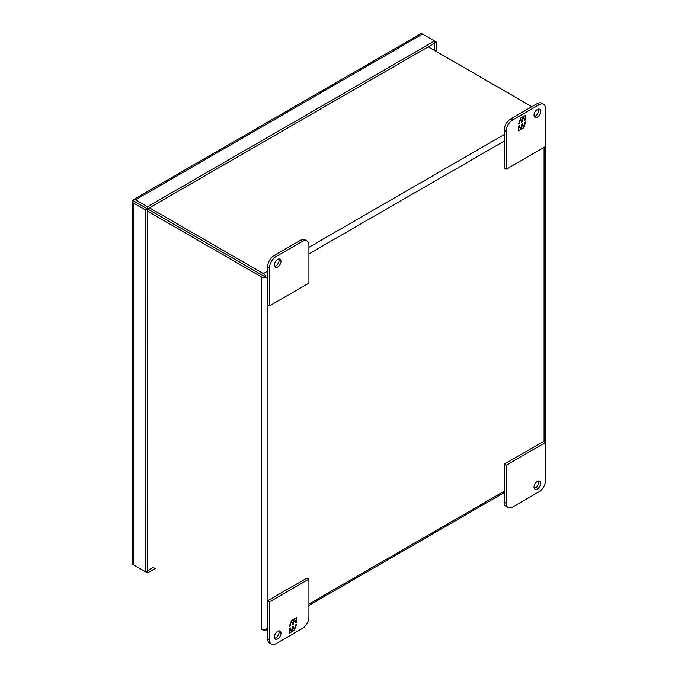 <?xml version="1.0" encoding="UTF-8"?>
<svg xmlns="http://www.w3.org/2000/svg" width="678" height="678" viewBox="0 0 678 678"><rect width="100%" height="100%" fill="white"/><g stroke="black" fill="none" stroke-linecap="round" stroke-linejoin="round"><path stroke-width="1.02" d="M534.256 488.338A4.644 2.687 120 0 0 538.722 482.219A4.644 2.687 120 0 0 538.501 480.982M540.612 483.312A4.644 2.687 -60 0 1 538.586 487.99A4.644 2.687 -60 0 1 535.001 489.236A4.644 2.687 -60 0 1 534.035 487.109A4.644 2.687 -60 0 1 536.069 482.431A4.644 2.687 -60 0 1 539.646 481.185A4.644 2.687 -60 0 1 540.612 483.312M512.678 507.025L538.968 491.847A9.297 5.365 120 0 0 545.544 480.465L545.544 442.514L506.102 465.286L506.102 503.237A9.297 5.365 120 0 0 508.025 507.491A9.297 5.365 120 0 0 512.678 507.025M506.102 465.286L504.212 464.193L504.212 502.144A9.297 5.365 120 0 0 506.135 506.398L508.025 507.491M545.544 442.514L543.646 441.42L504.212 464.193M534.035 115.209A4.644 2.687 -60 0 1 536.069 110.531A4.644 2.687 -60 0 1 539.646 109.285A4.644 2.687 -60 0 1 540.612 111.421A4.644 2.687 -60 0 1 538.586 116.091A4.644 2.687 -60 0 1 535.001 117.336A4.644 2.687 -60 0 1 534.035 115.209M534.256 116.447A4.644 2.687 120 0 0 538.722 110.328A4.644 2.687 120 0 0 538.501 109.09M506.102 169.288L504.212 168.195L504.212 130.244A9.297 5.365 -60 0 1 510.78 118.862L537.078 103.683A9.297 5.365 -60 0 1 541.722 103.225L543.612 104.319A9.297 5.365 -60 0 1 545.544 108.573L545.544 146.516L506.102 169.288L506.102 131.337A9.297 5.365 -60 0 1 512.678 119.955L538.968 104.776A9.297 5.365 -60 0 1 543.612 104.319M525.823 119.777L525.823 115.099L523.738 116.302L522.882 118.506L522.882 116.794L520.789 118.006L518.45 124.04L519.687 123.32L519.687 120.981L521.56 119.904L521.56 122.243L522.713 121.574L522.713 119.235L524.577 118.158L524.577 120.498L525.823 119.777L524.577 120.192M518.45 126.193L518.45 130.879L520.526 129.676L521.382 127.472L521.382 129.184L523.484 127.973L525.823 121.938L524.577 122.659L524.577 124.998L522.713 126.074L522.713 123.735L521.56 124.405L521.56 126.744L519.687 127.82L519.687 125.481L518.45 126.193M525.56 115.252L525.56 119.625M522.713 119.235L524.577 118.158M522.45 119.082L522.713 121.574M522.45 121.421L521.56 121.938M519.772 120.633L521.56 119.904M519.424 121.515L519.687 123.32M519.424 123.167L518.602 123.65M522.619 116.947L522.882 118.506M520.526 129.676L518.45 130.574M519.424 125.633L519.687 127.82M522.45 123.888L522.713 126.074M525.408 122.176L524.577 124.303M524.238 125.193L523.484 127.973M523.221 127.82L521.382 128.879M520.263 129.523L521.382 127.472M274.632 266.335A4.644 2.687 120 0 0 279.09 260.216A4.644 2.687 120 0 0 278.878 258.988M274.412 265.106A4.644 2.687 -60 0 1 276.438 260.428A4.644 2.687 -60 0 1 280.022 259.182A4.644 2.687 -60 0 1 280.989 261.31A4.644 2.687 -60 0 1 278.955 265.988A4.644 2.687 -60 0 1 275.378 267.234A4.644 2.687 -60 0 1 274.412 265.106M302.346 241.385L276.056 256.564A9.297 5.365 120 0 0 269.48 267.954L269.48 305.897L308.922 283.133L308.922 245.182A9.297 5.365 120 0 0 306.998 240.927A9.297 5.365 120 0 0 302.346 241.385L300.456 240.292L274.166 255.47A9.297 5.365 120 0 0 267.59 266.861L267.59 304.803L269.48 305.897M306.998 240.927L305.1 239.834A9.297 5.365 120 0 0 300.456 240.292M141.702 205.536L132.854 200.476L147.516 208.892L147.49 570.698L153.821 567.062M280.989 633.201A4.644 2.687 -60 0 1 278.955 637.879A4.644 2.687 -60 0 1 275.378 639.125A4.644 2.687 -60 0 1 274.412 636.998A4.644 2.687 -60 0 1 276.438 632.32A4.644 2.687 -60 0 1 280.022 631.074A4.644 2.687 -60 0 1 280.989 633.201M274.632 638.227A4.644 2.687 120 0 0 279.09 632.108A4.644 2.687 120 0 0 278.878 630.879M271.412 644.1L269.513 643.007A9.297 5.365 -60 0 1 267.59 638.752L267.59 600.801L307.024 578.037L308.922 579.131L308.922 617.073A9.297 5.365 -60 0 1 302.346 628.464L276.056 643.642A9.297 5.365 -60 0 1 271.412 644.1A9.297 5.365 -60 0 1 269.48 639.846L269.48 601.895L308.922 579.131M267.59 600.801L269.48 601.895M289.201 628.633L289.201 633.32L291.277 632.116L292.133 629.904L292.133 631.625L294.235 630.413L296.574 624.379L295.337 625.091L295.337 627.438L293.464 628.514L293.464 626.175L292.311 626.836L292.311 629.184L290.438 630.26L290.438 627.921L289.201 628.633M296.574 622.218L296.574 617.539L294.498 618.734L293.642 620.946L293.642 619.234L291.54 620.446L289.201 626.48L290.438 625.76L290.438 623.421L292.311 622.336L292.311 624.684L293.464 624.014L293.464 621.675L295.337 620.59L295.337 622.938L296.574 622.218L295.337 622.633M291.277 632.116L289.201 633.015M290.176 628.074L290.438 630.26M293.201 626.328L293.464 628.514M296.159 624.616L295.337 626.743M294.989 627.633L294.235 630.413M293.972 630.26L292.133 631.32M291.015 631.964L292.133 629.904M296.311 617.692L296.311 622.065M293.464 621.675L295.337 620.59M293.201 621.523L293.464 624.014M293.201 623.862L292.311 624.379M290.523 623.065L292.311 622.336M290.176 623.955L290.438 625.76M290.176 625.608L289.353 626.082M293.379 619.387L293.642 620.946M135.532 202.019L263.361 275.819M434.539 50.486L434.522 43.189L145.601 210.019L145.601 571.791L147.49 570.698L147.516 572.893L155.711 568.156M133.634 200.908L135.549 201.985M132.871 200.442A4.017 2.322 60 0 1 133.541 199.603A4.017 2.322 60 0 1 135.549 199.798L147.516 206.705L147.516 208.892M135.549 199.798L422.555 34.095A4.017 2.322 -120 0 0 420.546 33.9L133.541 199.603M147.516 572.893L135.549 565.986A4.017 2.322 60 0 1 135.541 565.977M133.634 564.884L133.634 203.112A4.017 2.322 180 0 1 132.456 201.476L132.456 563.24A4.017 2.322 0 0 0 133.634 564.884L145.601 571.791M132.456 201.476A4.017 2.322 180 0 1 132.854 200.476M133.634 203.112L145.601 210.019M434.522 43.189L434.522 41.002L147.516 206.705M422.555 34.095L436.429 42.112L434.539 43.206M436.429 51.579L436.429 42.112M267.59 627.887L266.03 629.667L267.14 628.142L267.14 277.988L144.177 206.968M263.378 275.785L265.251 276.895M266.056 629.676A4.017 2.322 60 0 1 265.386 630.515A4.017 2.322 60 0 1 263.378 630.311L261.462 629.209A4.017 2.322 180 0 0 266.03 629.667M266.03 277.37A4.017 2.322 180 0 1 261.462 276.912L147.49 211.112M266.056 277.336A4.017 2.322 -120 0 0 263.378 273.598L149.406 207.799M538.705 110.633L537.061 109.683M531.874 106.683L428.208 46.833M506.102 503.237L504.212 502.144M537.078 103.683L538.968 104.776M510.78 118.862L512.678 119.955M504.212 130.244L506.102 131.337M267.59 266.861L269.48 267.954M276.056 256.564L274.166 255.47M269.48 639.846L267.59 638.752M504.212 491.27L308.922 604.022M544.095 147.355L544.095 441.683M267.14 277.988L267.59 277.726M308.922 253.869L504.212 141.117M261.462 276.912L261.462 629.209M504.212 134.558L308.922 247.309M267.59 271.166L263.378 273.598M504.212 492.626L308.922 605.378M267.59 629.243L265.386 630.515M545.273 146.677L545.273 442.361"/></g></svg>
